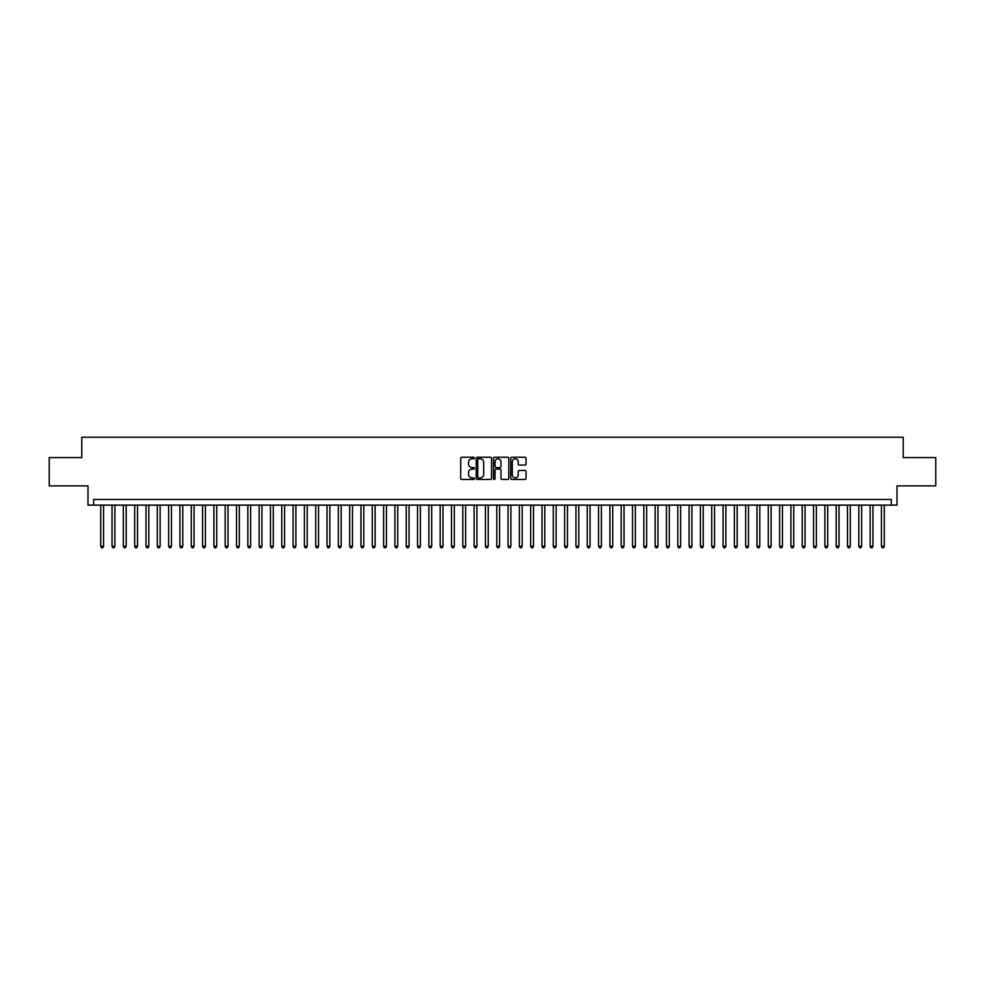 <?xml version="1.0" encoding="UTF-8"?>
<svg xmlns="http://www.w3.org/2000/svg" width="985" height="985" viewBox="0 0 985 985"><rect width="100%" height="100%" fill="white"/><g stroke="black" fill="none" stroke-linecap="round" stroke-linejoin="round"><path stroke-width="1.48" d="M474.401 458.013A0.776 0.776 0 0 0 473.625 457.237L461.817 457.237A1.108 1.108 0 0 0 460.709 458.345L460.709 478.341A1.108 1.108 0 0 0 461.817 479.449L473.625 479.449A0.776 0.776 0 0 0 474.401 478.673A0.776 0.776 0 0 0 473.625 477.897L472.098 477.897A3.558 3.558 0 0 1 468.54 474.339L468.54 472.677A3.558 3.558 0 0 1 472.098 469.119L473.625 469.119A0.776 0.776 0 0 0 474.401 468.343A0.776 0.776 0 0 0 473.625 467.567L472.098 467.567A3.558 3.558 0 0 1 468.54 464.009L468.54 462.347A3.558 3.558 0 0 1 472.098 458.788L473.625 458.788A0.776 0.776 0 0 0 474.401 458.013M524.956 465.068A1.108 1.108 0 0 0 526.064 463.96L526.064 458.345A1.108 1.108 0 0 0 524.956 457.237L511.855 457.237A1.108 1.108 0 0 0 510.747 458.345L510.747 478.341A1.108 1.108 0 0 0 511.855 479.449L524.956 479.449A1.108 1.108 0 0 0 526.064 478.341L526.064 471.569A1.108 1.108 0 0 0 524.956 470.448L519.354 470.448A1.108 1.108 0 0 0 518.233 471.569L518.233 474.918A2.967 2.967 0 0 1 515.266 477.897A2.967 2.967 0 0 1 512.298 474.918L512.298 461.768A2.967 2.967 0 0 1 515.266 458.788A2.967 2.967 0 0 1 518.233 461.768L518.233 463.96A1.108 1.108 0 0 0 519.354 465.068L524.956 465.068M891.339 505.12L897.003 505.12L897.003 485.876L935.75 485.876L935.75 457.594L903.22 457.594L903.22 437.229L81.78 437.229L81.78 457.594L49.25 457.594L49.25 485.876L87.997 485.876L87.997 505.12L891.339 505.12L891.339 499.457L93.661 499.457L93.661 505.12M491.527 458.345A1.108 1.108 0 0 0 490.419 457.237L477.306 457.237A1.108 1.108 0 0 0 476.198 458.345L476.198 478.341A1.108 1.108 0 0 0 477.306 479.449L490.419 479.449A1.108 1.108 0 0 0 491.527 478.341L491.527 458.345M494.581 457.237L507.694 457.237A1.108 1.108 0 0 1 508.802 458.345L508.802 478.341A1.108 1.108 0 0 1 507.694 479.449L502.079 479.449A1.108 1.108 0 0 1 500.971 478.341L500.971 470.227A1.108 1.108 0 0 0 499.863 469.119L496.132 469.119A1.108 1.108 0 0 0 495.024 470.227L495.024 478.673A0.776 0.776 0 0 1 494.248 479.449A0.776 0.776 0 0 1 493.473 478.673L493.473 458.345A1.108 1.108 0 0 1 494.581 457.237M478.538 458.788A0.776 0.776 0 0 0 477.762 459.564L477.762 477.122A0.776 0.776 0 0 0 478.538 477.897L480.151 477.897A3.558 3.558 0 0 0 483.697 474.339L483.697 462.347A3.558 3.558 0 0 0 480.151 458.788L478.538 458.788M500.971 461.817A2.967 2.967 0 0 0 497.991 458.85A2.967 2.967 0 0 0 495.024 461.817L495.024 466.459A1.108 1.108 0 0 0 496.132 467.567L499.863 467.567A1.108 1.108 0 0 0 500.971 466.459L500.971 461.817M100.729 505.12L100.729 546.306L103.56 546.306L103.56 505.12M103.56 546.306L102.711 547.771L101.578 547.771L100.729 546.306M112.044 505.12L112.044 546.306L114.876 546.306L114.876 505.12M114.876 546.306L114.026 547.771L112.893 547.771L112.044 546.306M123.359 505.12L123.359 546.306L126.191 546.306L126.191 505.12M126.191 546.306L125.341 547.771L124.208 547.771L123.359 546.306M134.674 505.12L134.674 546.306L137.506 546.306L137.506 505.12M137.506 546.306L136.656 547.771L135.524 547.771L134.674 546.306M145.989 505.12L145.989 546.306L148.821 546.306L148.821 505.12M148.821 546.306L147.972 547.771L146.839 547.771L145.989 546.306M157.304 505.12L157.304 546.306L160.136 546.306L160.136 505.12M160.136 546.306L159.287 547.771L158.154 547.771L157.304 546.306M168.62 505.12L168.62 546.306L171.452 546.306L171.452 505.12M171.452 546.306L170.602 547.771L169.469 547.771L168.62 546.306M179.935 505.12L179.935 546.306L182.767 546.306L182.767 505.12M182.767 546.306L181.917 547.771L180.784 547.771L179.935 546.306M191.25 505.12L191.25 546.306L194.082 546.306L194.082 505.12M194.082 546.306L193.232 547.771L192.1 547.771L191.25 546.306M202.565 505.12L202.565 546.306L205.397 546.306L205.397 505.12M205.397 546.306L204.548 547.771L203.415 547.771L202.565 546.306M213.88 505.12L213.88 546.306L216.712 546.306L216.712 505.12M216.712 546.306L215.863 547.771L214.73 547.771L213.88 546.306M225.196 505.12L225.196 546.306L228.015 546.306L228.015 505.12M228.015 546.306L227.178 547.771L226.045 547.771L225.196 546.306M236.511 505.12L236.511 546.306L239.33 546.306L239.33 505.12M239.33 546.306L238.481 547.771L237.36 547.771L236.511 546.306M247.826 505.12L247.826 546.306L250.646 546.306L250.646 505.12M250.646 546.306L249.796 547.771L248.676 547.771L247.826 546.306M259.141 505.12L259.141 546.306L261.961 546.306L261.961 505.12M261.961 546.306L261.111 547.771L259.991 547.771L259.141 546.306M270.456 505.12L270.456 546.306L273.276 546.306L273.276 505.12M273.276 546.306L272.426 547.771L271.294 547.771L270.456 546.306M281.759 505.12L281.759 546.306L284.591 546.306L284.591 505.12M284.591 546.306L283.742 547.771L282.609 547.771L281.759 546.306M293.074 505.12L293.074 546.306L295.906 546.306L295.906 505.12M295.906 546.306L295.057 547.771L293.924 547.771L293.074 546.306M304.39 505.12L304.39 546.306L307.221 546.306L307.221 505.12M307.221 546.306L306.372 547.771L305.239 547.771L304.39 546.306M315.705 505.12L315.705 546.306L318.537 546.306L318.537 505.12M318.537 546.306L317.687 547.771L316.554 547.771L315.705 546.306M327.02 505.12L327.02 546.306L329.852 546.306L329.852 505.12M329.852 546.306L329.002 547.771L327.87 547.771L327.02 546.306M338.335 505.12L338.335 546.306L341.167 546.306L341.167 505.12M341.167 546.306L340.317 547.771L339.185 547.771L338.335 546.306M349.65 505.12L349.65 546.306L352.482 546.306L352.482 505.12M352.482 546.306L351.633 547.771L350.5 547.771L349.65 546.306M360.966 505.12L360.966 546.306L363.797 546.306L363.797 505.12M363.797 546.306L362.948 547.771L361.815 547.771L360.966 546.306M372.281 505.12L372.281 546.306L375.113 546.306L375.113 505.12M375.113 546.306L374.263 547.771L373.13 547.771L372.281 546.306M383.596 505.12L383.596 546.306L386.428 546.306L386.428 505.12M386.428 546.306L385.578 547.771L384.445 547.771L383.596 546.306M394.911 505.12L394.911 546.306L397.743 546.306L397.743 505.12M397.743 546.306L396.893 547.771L395.761 547.771L394.911 546.306M406.226 505.12L406.226 546.306L409.058 546.306L409.058 505.12M409.058 546.306L408.209 547.771L407.076 547.771L406.226 546.306M417.541 505.12L417.541 546.306L420.373 546.306L420.373 505.12M420.373 546.306L419.524 547.771L418.391 547.771L417.541 546.306M428.857 505.12L428.857 546.306L431.689 546.306L431.689 505.12M431.689 546.306L430.839 547.771L429.706 547.771L428.857 546.306M440.172 505.12L440.172 546.306L443.004 546.306L443.004 505.12M443.004 546.306L442.154 547.771L441.021 547.771L440.172 546.306M451.487 505.12L451.487 546.306L454.319 546.306L454.319 505.12M454.319 546.306L453.469 547.771L452.337 547.771L451.487 546.306M462.802 505.12L462.802 546.306L465.622 546.306L465.622 505.12M465.622 546.306L464.785 547.771L463.652 547.771L462.802 546.306M474.117 505.12L474.117 546.306L476.937 546.306L476.937 505.12M476.937 546.306L476.1 547.771L474.967 547.771L474.117 546.306M485.433 505.12L485.433 546.306L488.252 546.306L488.252 505.12M488.252 546.306L487.403 547.771L486.282 547.771L485.433 546.306M496.748 505.12L496.748 546.306L499.567 546.306L499.567 505.12M499.567 546.306L498.718 547.771L497.597 547.771L496.748 546.306M508.063 505.12L508.063 546.306L510.883 546.306L510.883 505.12M510.883 546.306L510.033 547.771L508.9 547.771L508.063 546.306M519.378 505.12L519.378 546.306L522.198 546.306L522.198 505.12M522.198 546.306L521.348 547.771L520.215 547.771L519.378 546.306M530.681 505.12L530.681 546.306L533.513 546.306L533.513 505.12M533.513 546.306L532.663 547.771L531.531 547.771L530.681 546.306M541.996 505.12L541.996 546.306L544.828 546.306L544.828 505.12M544.828 546.306L543.979 547.771L542.846 547.771L541.996 546.306M553.311 505.12L553.311 546.306L556.143 546.306L556.143 505.12M556.143 546.306L555.294 547.771L554.161 547.771L553.311 546.306M564.627 505.12L564.627 546.306L567.458 546.306L567.458 505.12M567.458 546.306L566.609 547.771L565.476 547.771L564.627 546.306M575.942 505.12L575.942 546.306L578.774 546.306L578.774 505.12M578.774 546.306L577.924 547.771L576.791 547.771L575.942 546.306M587.257 505.12L587.257 546.306L590.089 546.306L590.089 505.12M590.089 546.306L589.239 547.771L588.107 547.771L587.257 546.306M598.572 505.12L598.572 546.306L601.404 546.306L601.404 505.12M601.404 546.306L600.554 547.771L599.422 547.771L598.572 546.306M609.887 505.12L609.887 546.306L612.719 546.306L612.719 505.12M612.719 546.306L611.87 547.771L610.737 547.771L609.887 546.306M621.203 505.12L621.203 546.306L624.034 546.306L624.034 505.12M624.034 546.306L623.185 547.771L622.052 547.771L621.203 546.306M632.518 505.12L632.518 546.306L635.35 546.306L635.35 505.12M635.35 546.306L634.5 547.771L633.367 547.771L632.518 546.306M643.833 505.12L643.833 546.306L646.665 546.306L646.665 505.12M646.665 546.306L645.815 547.771L644.683 547.771L643.833 546.306M655.148 505.12L655.148 546.306L657.98 546.306L657.98 505.12M657.98 546.306L657.13 547.771L655.998 547.771L655.148 546.306M666.463 505.12L666.463 546.306L669.295 546.306L669.295 505.12M669.295 546.306L668.446 547.771L667.313 547.771L666.463 546.306M677.779 505.12L677.779 546.306L680.61 546.306L680.61 505.12M680.61 546.306L679.761 547.771L678.628 547.771L677.779 546.306M689.094 505.12L689.094 546.306L691.926 546.306L691.926 505.12M691.926 546.306L691.076 547.771L689.943 547.771L689.094 546.306M700.409 505.12L700.409 546.306L703.241 546.306L703.241 505.12M703.241 546.306L702.391 547.771L701.258 547.771L700.409 546.306M711.724 505.12L711.724 546.306L714.544 546.306L714.544 505.12M714.544 546.306L713.706 547.771L712.574 547.771L711.724 546.306M723.039 505.12L723.039 546.306L725.859 546.306L725.859 505.12M725.859 546.306L725.009 547.771L723.889 547.771L723.039 546.306M734.354 505.12L734.354 546.306L737.174 546.306L737.174 505.12M737.174 546.306L736.324 547.771L735.204 547.771L734.354 546.306M745.67 505.12L745.67 546.306L748.489 546.306L748.489 505.12M748.489 546.306L747.64 547.771L746.519 547.771L745.67 546.306M756.985 505.12L756.985 546.306L759.804 546.306L759.804 505.12M759.804 546.306L758.955 547.771L757.822 547.771L756.985 546.306M768.288 505.12L768.288 546.306L771.12 546.306L771.12 505.12M771.12 546.306L770.27 547.771L769.137 547.771L768.288 546.306M779.603 505.12L779.603 546.306L782.435 546.306L782.435 505.12M782.435 546.306L781.585 547.771L780.452 547.771L779.603 546.306M790.918 505.12L790.918 546.306L793.75 546.306L793.75 505.12M793.75 546.306L792.9 547.771L791.768 547.771L790.918 546.306M802.233 505.12L802.233 546.306L805.065 546.306L805.065 505.12M805.065 546.306L804.216 547.771L803.083 547.771L802.233 546.306M813.548 505.12L813.548 546.306L816.38 546.306L816.38 505.12M816.38 546.306L815.531 547.771L814.398 547.771L813.548 546.306M824.864 505.12L824.864 546.306L827.695 546.306L827.695 505.12M827.695 546.306L826.846 547.771L825.713 547.771L824.864 546.306M836.179 505.12L836.179 546.306L839.011 546.306L839.011 505.12M839.011 546.306L838.161 547.771L837.028 547.771L836.179 546.306M847.494 505.12L847.494 546.306L850.326 546.306L850.326 505.12M850.326 546.306L849.476 547.771L848.344 547.771L847.494 546.306M858.809 505.12L858.809 546.306L861.641 546.306L861.641 505.12M861.641 546.306L860.791 547.771L859.659 547.771L858.809 546.306M870.124 505.12L870.124 546.306L872.956 546.306L872.956 505.12M872.956 546.306L872.107 547.771L870.974 547.771L870.124 546.306M881.44 505.12L881.44 546.306L884.271 546.306L884.271 505.12M884.271 546.306L883.422 547.771L882.289 547.771L881.44 546.306"/></g></svg>
